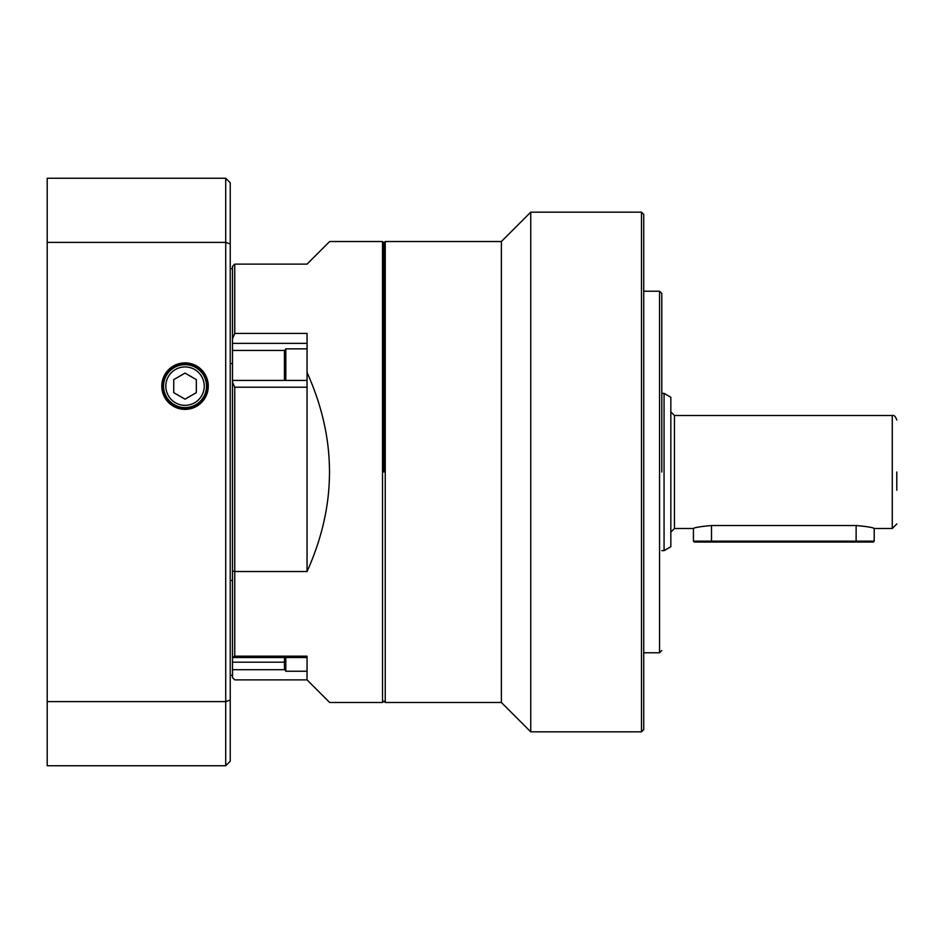 <?xml version="1.0" encoding="UTF-8"?>
<svg xmlns="http://www.w3.org/2000/svg" width="944" height="944" viewBox="0 0 944 944"><rect width="100%" height="100%" fill="white"/><g stroke="black" fill="none" stroke-linecap="round" stroke-linejoin="round"><path stroke-width="1.42" d="M643.725 652.764L659.549 652.764L659.549 291.236L661.803 293.49L661.803 472M383.878 472L383.878 242.879L383.878 472M385.235 702.478L383.878 701.121L382.521 702.478L382.521 241.522L383.878 242.879L385.235 241.522L385.235 702.478L501.37 702.478L530.752 731.848L641.472 731.848L641.472 212.152L643.725 214.406L643.725 729.594L641.472 731.848M385.235 241.522L501.37 241.522L501.37 702.478M501.37 241.522L530.752 212.152L530.752 731.848M232.484 657.378L234.749 656.163L307.048 656.163L307.048 679.881L329.645 702.478L382.521 702.478M382.521 241.522L329.645 241.522L307.048 264.119L234.749 264.119L234.749 333.421L307.048 333.421L307.048 372.479C336.973 438.83 336.973 505.17 307.048 571.521L234.749 571.521L234.749 656.163M307.048 679.881L234.749 679.881L232.484 677.627L232.484 380.42L307.048 380.42M230.23 268.639L232.484 268.639L232.484 266.373L234.749 264.119L232.484 266.373M307.048 571.521L307.048 372.479M307.048 387.205L234.749 387.205L234.749 571.521L232.484 571.014M234.749 387.205L232.484 382.155L232.484 268.639M232.484 338.884L234.749 333.421M670.842 532.109L674.453 528.487L693.439 528.487C694.513 527.519 700.531 526.528 711.516 525.525L711.516 541.148L874.203 541.148L874.203 528.487C873.129 527.519 867.111 526.528 856.125 525.525L711.516 525.525M664.069 393.365L670.842 397.282L670.842 546.718L664.069 550.635L664.069 393.365L661.803 393.365M896.8 472L896.8 490.184M896.8 523.967L892.281 528.487L892.281 415.513C893.921 414.805 895.431 416.304 896.8 420.033M874.203 528.487L892.281 528.487M693.439 541.148L711.516 541.148L711.516 542.045L694.347 542.045L693.439 541.148L693.439 528.487M874.203 541.148L873.306 542.045L711.516 542.045M163.159 386.131A21.877 21.877 0 0 0 195.974 405.082A21.877 21.877 0 0 0 195.974 367.192A21.877 21.877 0 0 0 163.159 386.131M161.79 386.131A23.246 23.246 0 0 0 196.659 406.262A23.246 23.246 0 0 0 196.659 366.001A23.246 23.246 0 0 0 161.79 386.131M47.2 701.604L47.2 765.749L225.71 765.749L225.71 242.396L47.2 242.396L47.2 701.604L225.71 701.604A4179.3 2955.216 90 0 0 230.23 700.035L230.23 761.23L225.71 765.749M225.71 178.251L230.23 182.77L230.23 243.965A4179.3 2955.216 90 0 0 225.71 242.396L225.71 178.251L47.2 178.251L47.2 242.396M230.23 243.965L230.23 700.035M230.23 675.361L232.484 675.361M230.23 580.454L232.484 580.454M230.23 363.546L232.484 363.546M233.416 657.52L307.048 657.52L307.048 671.231L285.808 671.231L284.451 668.883L284.451 657.52M285.808 671.231L285.808 657.52M284.451 380.42L284.451 351.203L285.808 348.855L285.808 380.42M163.572 386.131A21.464 21.464 0 0 1 195.762 367.546A21.464 21.464 0 0 1 195.762 404.728A21.464 21.464 0 0 1 163.572 386.131M173.731 392.657L185.036 399.182L196.328 392.657L196.328 379.618L185.036 373.092L173.731 379.618L173.731 392.657M284.451 662.192L232.484 662.192M284.887 350.448L232.484 350.448M307.048 343.368L232.484 343.368M232.484 669.709L284.935 669.709M670.842 411.891L674.453 415.513L674.453 528.487M856.125 542.045L856.125 525.525M165.825 386.131A19.21 19.21 0 0 0 194.641 402.769A19.21 19.21 0 0 0 194.641 369.505A19.21 19.21 0 0 0 165.825 386.131M659.549 652.764L661.803 650.51M643.725 291.236L659.549 291.236M530.752 212.152L641.472 212.152M661.803 550.635L664.069 550.635M674.453 415.513L892.281 415.513M307.048 348.855L285.808 348.855"/></g></svg>

